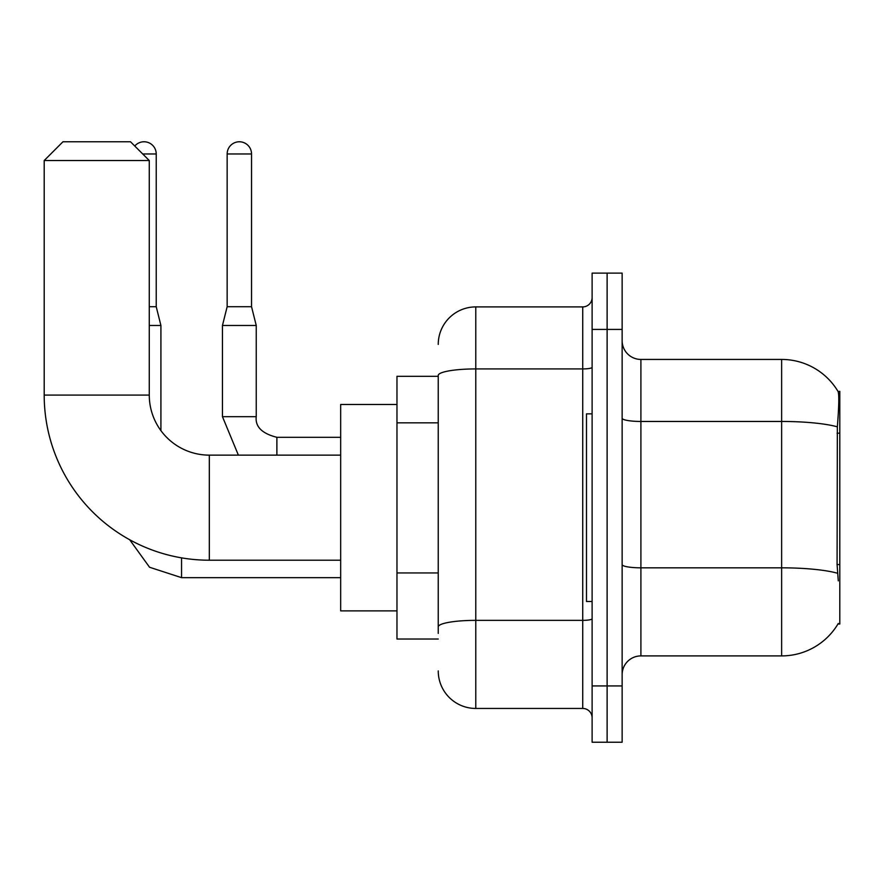 <?xml version="1.0" encoding="UTF-8"?>
<svg xmlns="http://www.w3.org/2000/svg" width="884" height="884" viewBox="0 0 884 884"><rect width="100%" height="100%" fill="white"/><g stroke="black" fill="none" stroke-linecap="round" stroke-linejoin="round"><path stroke-width="1.33" d="M837.955 624.016L838.286 623.452A65.67 65.67 0 0 1 781.633 655.906A65.67 65.67 0 0 0 837.955 624.016L839.8 624.016L839.8 391.336L838.098 391.568A65.67 65.67 0 0 0 781.633 359.434A65.67 65.67 0 0 1 837.955 391.336A65.67 65.67 0 0 0 781.633 359.434L640.9 359.434A18.763 18.763 0 0 1 622.137 340.671A18.763 18.763 0 0 0 640.9 359.434L640.9 655.906A18.763 18.763 0 0 0 622.137 674.68M438.243 376.33L396.971 376.33L396.971 639.021L438.243 639.021M607.12 685.929L607.12 742.229L622.137 742.229L622.137 685.929L607.12 685.929L607.12 742.229L592.114 742.229L592.114 685.929L607.12 685.929L607.12 329.412L607.12 685.929M592.114 685.929L592.114 273.123L607.12 273.123L607.12 329.412L607.12 273.123L622.137 273.123L622.137 685.929M838.286 580.854L837.082 564.556L837.347 426.828C838.971 406.419 839.225 394.673 838.098 391.568A65.67 65.67 0 0 0 781.633 359.434L781.633 421.458L640.9 421.458A18.763 3.26 0 0 1 622.137 418.198M837.546 573.241A65.67 11.404 180 0 0 781.633 567.826L781.633 655.906L640.9 655.906M438.243 633.397L438.243 375.435A37.526 6.519 180 0 1 475.78 368.926L582.733 368.926L582.733 306.903A9.381 9.381 0 0 0 592.114 297.521M438.243 344.428A37.526 37.526 0 0 1 475.78 306.903L475.78 708.449L582.733 708.449L582.733 368.926A9.381 1.624 0 0 0 592.114 367.291M475.78 306.903L582.733 306.903M592.114 717.83A9.381 9.381 0 0 0 582.733 708.449M475.78 708.449A37.526 37.526 0 0 1 438.243 670.923M592.114 413.856L586.479 413.856L586.479 601.496L592.114 601.496M340.671 560.213L209.32 560.213A165.12 165.12 0 0 1 44.2 395.093L44.2 160.534L62.963 141.772L130.512 141.772L149.274 160.534L44.2 160.534M209.32 560.213L209.32 455.138A60.046 60.046 0 0 1 149.274 395.093L149.274 160.534M396.971 404.474L340.671 404.474L340.671 610.877L396.971 610.877M134.766 146.026A12.199 12.199 0 0 1 156.225 153.971L156.225 306.715L160.91 325.478L160.91 430.607M149.274 325.478L160.91 325.478M149.274 306.715L156.225 306.715M251.542 306.715L227.155 306.715L227.155 153.971A12.199 12.199 0 0 1 239.343 141.772A12.199 12.199 0 0 1 251.542 153.971L251.542 306.715L256.238 325.478L256.238 416.673C255.1 426.674 261.984 433.558 276.88 437.304L276.88 437.337M276.88 455.138L276.88 437.304C261.984 433.558 255.1 426.674 256.238 416.673L222.459 416.673L222.459 325.478L256.238 325.478M839.8 433.204L837.082 433.204M839.8 564.556L837.082 564.556M438.243 422.839L396.971 422.839M438.243 572.954L396.971 572.954M837.347 426.828A65.67 11.404 180 0 0 781.633 421.458L781.633 567.826L640.9 567.826A18.763 3.26 -0 0 1 622.137 564.567M622.137 329.412L592.114 329.412M592.114 618.734A9.381 1.624 0 0 1 582.733 620.358L475.78 620.358A37.526 6.519 180 0 0 438.243 626.878M44.2 395.093L149.274 395.093M340.671 577.661L181.552 577.661L149.551 567.252L129.694 539.748L149.551 567.252L181.552 577.661L149.551 567.252L129.694 539.748L149.551 567.252L181.552 577.661L149.551 567.252L129.694 539.748L149.551 567.252L181.552 577.661L149.551 567.252L129.694 539.748L149.551 567.252L181.552 577.661L149.551 567.252L129.694 539.748L149.551 567.252L181.552 577.661L181.552 557.859M142.711 153.971L156.225 153.971M227.155 153.971L251.542 153.971M340.671 455.138L209.32 455.138M129.694 539.748L149.551 567.252L181.552 577.661M222.459 416.673L238.382 455.138M256.238 416.673C255.1 426.674 261.984 433.558 276.88 437.304C261.984 433.558 255.1 426.674 256.238 416.673C255.1 426.674 261.984 433.558 276.88 437.304C261.984 433.558 255.1 426.674 256.238 416.673C255.1 426.674 261.984 433.558 276.88 437.304C261.984 433.558 255.1 426.674 256.238 416.673C255.1 426.674 261.984 433.558 276.88 437.304C261.984 433.558 255.1 426.674 256.238 416.673C255.1 426.674 261.984 433.558 276.88 437.304L340.671 437.304M227.155 306.715L222.459 325.478"/></g></svg>
